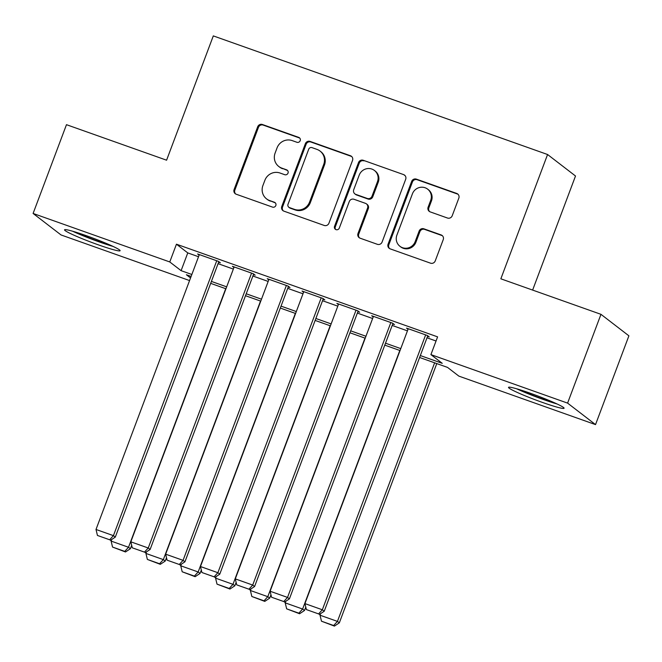 <?xml version="1.0" encoding="UTF-8"?>
<svg xmlns="http://www.w3.org/2000/svg" width="662" height="662" viewBox="0 0 662 662"><rect width="100%" height="100%" fill="white"/><g stroke="black" fill="none" stroke-linecap="round" stroke-linejoin="round"><path stroke-width="0.99" d="M300.2 140.683A2.615 2.532 -52.4 0 0 298.728 137.39L262.417 124.506A3.732 3.616 -52.4 0 0 257.683 126.781L234.1 189.522A3.732 3.616 -52.4 0 0 236.21 194.223L272.521 207.107A2.615 2.532 -52.4 0 0 275.036 202.597A2.615 2.532 -52.4 0 0 274.358 202.233L269.657 200.561A11.949 11.568 -52.4 0 1 262.913 185.525L264.883 180.296A11.949 11.568 -52.4 0 1 280.009 173.022L284.71 174.694A2.615 2.532 -52.4 0 0 287.217 170.175A2.615 2.532 -52.4 0 0 286.547 169.811L281.847 168.14A11.949 11.568 -52.4 0 1 275.102 153.104L277.064 147.874A11.949 11.568 -52.4 0 1 292.199 140.601L296.899 142.272A2.615 2.532 -52.4 0 0 300.2 140.683M299.754 138.085A2.615 2.532 -52.4 0 0 299.481 137.969L263.17 125.085A3.732 3.616 -52.4 0 0 258.445 127.361L234.853 190.11A3.732 3.616 -52.4 0 0 235.639 193.966M275.384 202.928A2.615 2.532 -52.4 0 0 275.111 202.812L269.657 200.561M287.573 170.506A2.615 2.532 -52.4 0 0 287.3 170.391L281.847 168.14M542.186 402.33A29.674 2.234 20.6 0 1 508.515 387.361A29.674 2.234 20.6 0 1 530.403 393.269A29.674 2.234 20.6 0 1 564.074 408.239A29.674 2.234 20.6 0 1 542.186 402.33M98.224 244.799A29.674 2.234 20.6 0 1 64.553 229.83A29.674 2.234 20.6 0 1 86.449 235.738A29.674 2.234 20.6 0 1 120.112 250.716A29.674 2.234 20.6 0 1 98.224 244.799M447.479 218.03A3.732 3.616 -52.4 0 0 452.212 215.754L458.824 198.145A3.732 3.616 -52.4 0 0 456.722 193.453L416.39 179.137A3.732 3.616 -52.4 0 0 411.656 181.413L388.073 244.162A3.732 3.616 -52.4 0 0 390.183 248.862L430.515 263.17A3.732 3.616 -52.4 0 0 435.24 260.894L443.234 239.636A3.732 3.616 -52.4 0 0 441.124 234.936L423.87 228.812A3.732 3.616 -52.4 0 0 419.137 231.079L415.173 241.63A9.988 9.673 -52.4 0 1 399.939 246.297A9.988 9.673 -52.4 0 1 396.886 235.142L412.418 193.834A9.988 9.673 -52.4 0 1 427.652 189.158A9.988 9.673 -52.4 0 1 430.705 200.321L428.115 207.206A3.732 3.616 -52.4 0 0 430.226 211.898L447.479 218.03M189.564 280.564L61.036 234.952L33.1 213.462L66.473 124.679L166.584 160.196L213.305 35.897L547.573 154.511L500.853 278.81L600.964 314.326L567.591 403.117L595.527 424.607L458.857 376.115L447.529 367.402L419.6 357.488M33.1 213.462L169.77 261.953L181.098 270.667L191.848 274.482M420.329 355.56L442.249 363.33L430.921 354.617L437.599 336.867L176.448 244.195L169.77 261.953M430.921 354.617L567.591 403.117M352.532 160.436A3.732 3.616 -52.4 0 0 350.421 155.736L310.097 141.42A3.732 3.616 -52.4 0 0 305.364 143.695L281.78 206.445A3.732 3.616 -52.4 0 0 283.89 211.145L324.214 225.452A3.732 3.616 -52.4 0 0 328.948 223.177L352.532 160.436M363.239 160.278L403.572 174.594A3.732 3.616 -52.4 0 1 405.682 179.294L382.098 242.035A3.732 3.616 -52.4 0 1 377.365 244.311L360.103 238.188A3.732 3.616 -52.4 0 1 358.001 233.487L367.567 208.042A3.732 3.616 -52.4 0 0 365.457 203.342L354.005 199.279A3.732 3.616 -52.4 0 0 349.279 201.554L339.316 228.042A2.615 2.532 -52.4 0 1 335.336 229.267A2.615 2.532 -52.4 0 1 334.533 226.346L358.514 162.554A3.732 3.616 -52.4 0 1 363.239 160.278L403.572 174.594M218.625 262.218L220.363 262.839L218.477 261.382L197.59 253.968L199.121 255.151M253.447 274.573L255.184 275.193L253.298 273.737L232.412 266.323L233.934 267.506M288.268 286.927L290.006 287.548L288.119 286.092L267.225 278.677L268.755 279.861M323.089 299.282L324.827 299.903L322.94 298.446L302.046 291.04L303.577 292.215M357.91 311.637L359.648 312.257L357.761 310.801L336.867 303.395L338.398 304.57M392.732 323.991L394.469 324.612L392.583 323.164L371.688 315.749L373.219 316.924M176.448 244.195L187.768 252.909L198.526 256.732M218.079 263.666L233.347 269.086M252.901 276.021L268.168 281.441M287.722 288.375L302.981 293.796M322.543 300.73L337.802 306.15M357.364 313.093L372.623 318.505M392.185 325.447L407.444 330.859M427.007 337.802L436.043 341.004M427.544 336.346L429.29 336.966L427.404 335.518L406.509 328.104L408.04 329.279M532.629 290.08L575.51 176.001L547.573 154.511M600.964 314.326L628.9 335.824L595.527 424.607M191.119 276.418L186.378 274.738L190.548 277.941M400.047 350.554L384.779 345.134M365.225 338.199L349.958 332.779M330.404 325.836L315.137 320.425M295.583 313.482L280.324 308.07M260.762 301.127L245.503 295.715M225.941 288.773L210.681 283.361M211.41 281.424L226.669 286.845M246.231 293.779L261.49 299.199M281.044 306.134L296.311 311.554M315.865 318.488L331.132 323.908M350.686 330.843L365.954 336.263M385.507 343.197L400.775 348.617M187.768 252.909L181.098 270.667M278.752 166.46L279.505 167.039A11.949 11.568 -52.4 0 0 282.6 168.727M266.563 198.881L267.316 199.461A11.949 11.568 -52.4 0 0 270.41 201.14M351.745 156.58A3.732 3.616 -52.4 0 0 351.183 156.315L310.85 142.007A3.732 3.616 -52.4 0 0 306.117 144.275L282.533 207.024A3.732 3.616 -52.4 0 0 283.319 210.88M312.017 147.634A2.615 2.532 -52.4 0 0 308.707 149.231L288.003 204.31A2.615 2.532 -52.4 0 0 289.484 207.595L294.441 209.358A11.949 11.568 -52.4 0 0 309.568 202.084L323.718 164.433A11.949 11.568 -52.4 0 0 316.974 149.397L312.017 147.634M288.806 207.231L289.559 207.81A2.615 2.532 -52.4 0 0 290.237 208.174L289.484 207.595M320.069 151.077L320.822 151.664A11.949 11.568 -52.4 0 1 324.471 165.012L310.321 202.663A11.949 11.568 -52.4 0 1 295.194 209.937L290.237 208.174M404.896 175.438A3.732 3.616 -52.4 0 0 404.325 175.173M366.425 203.871L367.178 204.45A3.732 3.616 -52.4 0 1 368.32 208.621L358.754 234.067A3.732 3.616 -52.4 0 0 359.532 237.923M363.992 160.866A3.732 3.616 -52.4 0 0 359.267 163.133L335.286 226.925A2.615 2.532 -52.4 0 0 335.742 229.524M377.489 181.636A9.988 9.673 -52.4 0 0 374.435 170.473A9.988 9.673 -52.4 0 0 359.201 175.149L353.731 189.696A3.732 3.616 -52.4 0 0 355.842 194.396L367.294 198.459A3.732 3.616 -52.4 0 0 372.019 196.192L377.489 181.636L378.242 182.215A9.988 9.673 -52.4 0 0 375.197 171.053L374.435 170.473M354.873 193.875L355.626 194.454A3.732 3.616 -52.4 0 0 356.595 194.976L355.842 194.396M378.242 182.215L372.772 196.771A3.732 3.616 -52.4 0 1 368.047 199.039L356.595 194.976M427.652 189.158L428.405 189.737A9.988 9.673 -52.4 0 1 431.459 200.9L428.868 207.785A3.732 3.616 -52.4 0 0 429.655 211.641M399.939 246.297L400.692 246.885A9.988 9.673 -52.4 0 0 415.926 242.209L415.173 241.63M442.448 235.771A3.732 3.616 -52.4 0 0 441.885 235.515L424.623 229.391A3.732 3.616 -52.4 0 0 419.89 231.659L415.926 242.209M458.046 194.289A3.732 3.616 -52.4 0 0 457.475 194.032L417.143 179.725A3.732 3.616 -52.4 0 0 412.418 181.992L388.834 244.741A3.732 3.616 -52.4 0 0 389.612 248.598M225.709 288.69L128.519 547.267L111.108 541.086L111.713 539.48M124.737 551.388L112.548 547.069L125.49 551.967L124.737 551.388L128.519 547.267L130.406 548.715L131.68 545.339M111.108 541.086L112.548 547.069M125.49 551.967L130.406 548.715M216.739 260.762L113.417 535.649L115.304 537.097L218.832 261.656M199.328 254.589L96.007 529.468L113.417 535.649L109.635 539.77L97.446 535.45L109.635 539.77M115.304 537.097L110.389 540.349M97.446 535.45L96.007 529.468M110.612 245.296A25.686 1.936 20.6 0 1 98.497 241.349A25.686 1.936 20.6 0 1 75.269 232.014M72.605 231.22A29.484 2.218 -159.4 0 0 99.25 241.928A29.484 2.218 -159.4 0 0 113.136 246.454M554.574 402.827A25.686 1.936 20.6 0 1 519.554 389.695A25.686 1.936 20.6 0 1 519.231 389.546M516.567 388.751A29.484 2.218 -159.4 0 0 516.914 388.917A29.484 2.218 -159.4 0 0 557.098 403.986M260.53 301.045L163.34 559.622L145.93 553.44L146.534 551.835M159.559 563.743L147.369 559.423L160.312 564.322L159.559 563.743L163.34 559.622L165.227 561.07L166.493 557.694M145.93 553.44L147.369 559.423M160.312 564.322L165.227 561.07M295.351 313.399L198.161 571.976L180.751 565.795L181.355 564.189M194.38 576.097L182.191 571.778L195.133 576.685L194.38 576.097L198.161 571.976L200.048 573.424L201.314 570.048M180.751 565.795L182.191 571.778M195.133 576.685L200.048 573.424M330.173 325.754L232.983 584.331L215.572 578.149L216.176 576.544M229.201 588.452L217.012 584.132L229.954 589.039L229.201 588.452L232.983 584.331L234.869 585.779L236.135 582.403M215.572 578.149L217.012 584.132M229.954 589.039L234.869 585.779M364.994 338.108L267.804 596.685L250.393 590.504L250.997 588.899M264.022 600.815L251.833 596.487L264.775 601.394L264.022 600.815L267.804 596.685L269.691 598.134L270.957 594.757M250.393 590.504L251.833 596.487M264.775 601.394L269.691 598.134M251.56 273.125L148.238 548.004L150.125 549.452L253.654 274.01M234.149 266.943L130.828 541.822L148.238 548.004L144.457 552.125L132.268 547.805L144.457 552.125M150.125 549.452L145.21 552.704M132.268 547.805L130.828 541.822M286.381 285.479L183.06 560.358L184.946 561.806L288.475 286.365M268.971 279.298L165.649 554.177L183.06 560.358L179.278 564.479L167.089 560.16L179.278 564.479M184.946 561.806L180.031 565.067M167.089 560.16L165.649 554.177M321.202 297.834L217.881 572.713L219.767 574.161L323.296 298.728M303.792 291.652L200.47 566.531L217.881 572.713L214.099 576.834L201.91 572.514L214.099 576.834M219.767 574.161L214.852 577.421M201.91 572.514L200.47 566.531M356.024 310.188L252.702 585.067L254.589 586.515L358.117 311.082M338.613 304.007L235.291 578.886L252.702 585.067L248.92 589.188L236.731 584.869L248.92 589.188M254.589 586.515L249.673 589.776M236.731 584.869L235.291 578.886M399.815 350.471L302.617 609.04L285.206 602.859L285.818 601.253M298.843 613.169L286.654 608.841L299.596 613.748L298.843 613.169L302.617 609.04L304.512 610.488L305.778 607.112M285.206 602.859L286.654 608.841M299.596 613.748L304.512 610.488M390.837 322.543L287.523 597.422L289.41 598.87L392.938 323.437M373.426 316.362L270.113 591.24L287.523 597.422L283.741 601.551L271.552 597.223L283.741 601.551M289.41 598.87L284.495 602.13M271.552 597.223L270.113 591.24M434.628 362.826L337.438 621.395L320.027 615.221L320.631 613.608M333.656 625.524L321.475 621.196L334.418 626.103L333.656 625.524L337.438 621.395L339.325 622.851L436.779 363.587M320.027 615.221L321.475 621.196M334.418 626.103L339.325 622.851M425.658 334.898L322.336 609.776L324.231 611.233L427.76 335.791M408.247 328.716L304.934 603.595L322.336 609.776L318.563 613.906L306.374 609.578L318.563 613.906M324.231 611.233L319.316 614.485M306.374 609.578L304.934 603.595M299.481 137.969L298.728 137.39M275.111 202.812L274.358 202.233M287.3 170.391L286.547 169.811M234.853 190.11L234.1 189.522M258.445 127.361L257.683 126.781M263.17 125.085L262.417 124.506M282.533 207.024L281.78 206.445M306.117 144.275L305.364 143.695M310.85 142.007L310.097 141.42M351.183 156.315L350.421 155.736M295.194 209.937L294.441 209.358M310.321 202.663L309.568 202.084M324.471 165.012L323.718 164.433M358.754 234.067L358.001 233.487M368.32 208.621L367.567 208.042M335.286 226.925L334.533 226.346M359.267 163.133L358.514 162.554M368.047 199.039L367.294 198.459M372.772 196.771L372.019 196.192M428.868 207.785L428.115 207.206M431.459 200.9L430.705 200.321M419.89 231.659L419.137 231.079M424.623 229.391L423.87 228.812M441.885 235.515L441.124 234.936M388.834 244.741L388.073 244.162M412.418 181.992L411.656 181.413M417.143 179.725L416.39 179.137M457.475 194.032L456.722 193.453"/></g></svg>

